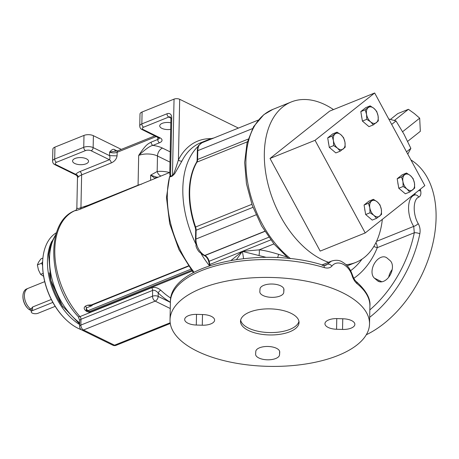 <?xml version="1.0" encoding="UTF-8"?>
<svg xmlns="http://www.w3.org/2000/svg" width="459" height="459" viewBox="0 0 459 459"><rect width="100%" height="100%" fill="white"/><g stroke="black" fill="none" stroke-linecap="round" stroke-linejoin="round"><path stroke-width="0.69" d="M170.26 308.517L155.176 301.121A3.993 2.576 -63.9 0 0 158.154 296.382A3.993 1.779 -178.8 0 0 152.514 296.21L152.64 290.398L80.985 319.275A2.662 1.647 68.1 0 0 79.975 316.601A3.993 1.584 138.1 0 1 78.231 316.595C47.937 284.758 44.397 221.468 75.448 210.452L75.454 210.452A66.515 41.224 68.1 0 0 54.862 254.883A66.515 41.224 68.1 0 0 79.975 316.601L151.631 287.724A2.662 1.647 -111.9 0 1 152.64 290.398C154.247 289.87 156.112 290.731 158.229 292.98A2.662 1.239 -46.4 0 1 160.811 290.237C157.77 287.707 154.712 286.869 151.631 287.724M87.652 305.206L91.496 304.868L92.075 305.057L92.11 305.602C91.777 305.895 90.297 305.763 87.658 305.206L85.529 306.067C83.469 307.605 83.79 309.349 86.487 311.288C88.65 312.235 89.958 312.493 90.412 312.068L192.057 271.103M169.767 172.441L80.314 209.138C76.601 210.492 74.978 210.928 75.437 210.457A2.662 2.622 67.3 0 0 75.465 210.446A2.662 2.622 67.3 0 1 75.465 210.446L75.448 210.452M86.487 311.288L86.843 310.64L89.637 311.454L191.518 270.397M86.963 310.703L86.917 310.68A2.662 1.721 116.1 0 1 86.843 310.64L86.246 310.209A2.662 2.662 0 0 0 86.917 310.68A2.662 1.721 116.1 0 0 88.042 310.674A2.662 1.647 -111.9 0 1 86.298 307.943L86.246 310.209M91.496 304.868L188.316 265.927M158.114 177.18L156.221 177.071A2.662 1.44 104.1 0 0 155.199 178.31M156.221 177.071L150.695 175.131L155.148 178.431M150.592 180.169L150.695 175.131L157.167 171.523L157.489 155.997A13.305 5.927 -178.8 0 0 138.687 155.429C145.623 149.02 150.368 145.687 152.922 145.417A2.662 1.647 -111.9 0 1 151.149 142.141C147.855 143.994 145.887 144.436 138.687 155.429L138.067 185.195L87.709 205.483L87.009 206.223M141.561 184.197A13.305 5.927 -178.8 0 0 138.067 185.195M88.174 205.712L87.709 205.483L83.446 207.864M88.489 205.173L80.945 207.669C77.955 208.788 76.659 208.839 77.06 207.835M75.465 210.446C75.792 210.761 76.251 210.021 76.842 208.22L77.491 177.226L78.208 177.163A2.662 2.255 38.7 0 0 75.752 174.345L76.068 175.057L55.178 164.815A2.662 1.721 -63.9 0 0 56.296 164.81A3.993 1.779 1.2 0 1 56.468 162.297L85.517 150.592A3.993 1.779 1.2 0 1 91.157 150.764L109.391 159.703A2.662 1.647 -111.9 0 1 111.164 162.974C114.515 161.516 116.488 159.153 117.074 155.871L109.558 155.647C110.103 157.162 110.045 158.51 109.391 159.703L79.86 171.603A2.662 1.647 68.1 0 1 81.633 174.879L111.164 162.974M121.319 149.382L93.395 135.692A6.65 2.966 1.2 0 0 83.991 135.411L54.942 147.115A6.65 2.966 1.2 0 0 52.854 149.215L52.601 161.12A6.65 2.966 1.2 0 1 54.696 159.021L54.942 147.115M156.272 136.535L117.154 152.302A5.319 2.37 1.2 0 1 109.632 152.072C111.772 149.439 113.528 148.693 114.888 149.841L117.223 150.982M238.428 128.084L179.687 99.287A3.993 1.779 1.2 0 0 174.047 99.121L142.089 111.996A6.65 2.966 1.2 0 0 140.001 114.09L139.748 125.995C139.834 127.803 140.695 129.036 142.324 129.696L159.531 138.279L159.416 137.809M193.308 272.709L178.981 249.713L169.681 223.648L166.462 197.45L169.595 176.692A2.662 2.289 132.8 0 0 170.094 175.895L170.507 176.25L172.446 175.47C173.072 174.632 173.364 176.359 178.413 159.887L179.687 99.287M213.819 137.998A82.477 51.121 68.1 0 0 208.518 139.616A82.477 51.121 68.1 0 0 203.578 142.124M194.123 272.273A82.477 51.121 -111.9 0 1 169.595 176.692L170.438 176.813L172.377 176.032L174.701 173.674L181.953 160.989A2.662 1.836 27 0 1 178.413 159.887A85.139 52.768 -111.9 0 1 211.341 138.629M196.303 244.917A13.248 8.21 -111.9 0 1 195.494 239.271L195.677 230.458A6.707 4.16 -111.9 0 0 195.132 227.188A73.113 45.315 -111.9 0 1 196.492 162.366A6.707 4.16 68.1 0 0 197.158 159.686L197.341 150.873A3.993 1.779 1.2 0 1 197.789 150.655A13.305 8.245 -111.9 0 1 201.937 142.789L198.305 145.778L198.368 146.123A82.477 51.121 68.1 0 0 196.303 244.917C194.742 245.272 199.086 253.282 200.371 252.427A82.477 51.121 68.1 0 0 209.436 265.801M197.341 150.873A13.248 8.21 -111.9 0 1 198.368 146.123M200.371 252.427A13.248 8.21 -111.9 0 0 204.324 255.577L204.507 255.669A6.707 4.16 -111.9 0 1 208.684 261.487A59.01 36.577 68.1 0 1 209.424 264.654A6.598 4.085 68.1 0 0 209.711 265.709M286.737 256.971L278.67 254.361C270.213 251.773 263.724 250.264 259.215 249.839L242.312 251.383L231.152 260.351M266.174 257.338L242.312 251.383L236.58 259.473M273.903 243.918L259.215 249.839A6.65 2.215 -82.2 0 1 259.037 255.284M278.67 254.361L277.632 257.619M347.245 265.859L355.914 262.364A86.47 53.594 -111.9 0 0 364.354 257.43A86.47 53.594 68.1 0 0 382.341 219.356M333.469 109.586A86.47 53.594 68.1 0 0 291.27 101.961A86.47 53.594 68.1 0 0 282.83 106.895A86.47 53.594 -111.9 0 0 269.473 189.515A86.47 53.594 -111.9 0 0 328.535 262.296M355.914 262.364A86.47 53.594 -111.9 0 1 346.126 264.694M374.664 92.988L329.637 111.13L270.024 158.458L320.193 251.096L365.221 232.948L424.833 185.625L374.664 92.988L315.046 140.311L365.221 232.948M270.024 158.458L315.046 140.311M398.223 184.931A8.113 5.032 -111.9 0 1 397.815 182.487M365.106 211.226A8.113 5.032 -111.9 0 1 364.693 208.776M328.73 144.063A8.113 5.032 -111.9 0 1 328.323 141.619M361.853 117.774A8.113 5.032 -111.9 0 1 361.44 115.324M406.536 173.032L402.159 174.799L397.19 178.746L398.779 188.247L405.343 193.796L409.721 192.034L407.001 189.033L403.157 186.48L402.922 181.506L401.568 176.979L406.536 173.032L410.38 175.585L413.1 178.585L414.454 183.112L414.689 188.087L409.721 192.034M398.779 188.247L403.157 186.48M397.19 178.746L401.568 176.979M414.454 183.112A8.646 5.359 68.1 0 0 410.38 175.585A8.646 5.359 -111.9 0 0 404.614 174.781A8.646 5.359 -111.9 0 0 402.922 181.506A8.646 5.359 68.1 0 0 407.001 189.033A8.646 5.359 -111.9 0 0 412.767 189.837A8.646 5.359 -111.9 0 0 414.454 183.112M373.419 199.326L369.042 201.088L364.067 205.035L365.662 214.537L372.22 220.091L376.598 218.329L373.878 215.323L370.034 212.775L369.805 207.795L368.445 203.274L373.419 199.326L377.258 201.88L379.977 204.88L381.337 209.402L381.572 214.382L376.598 218.329M365.662 214.537L370.034 212.775M364.067 205.035L368.445 203.274M381.337 209.402A8.646 5.359 68.1 0 0 377.258 201.88A8.646 5.359 -111.9 0 0 371.492 201.076A8.646 5.359 -111.9 0 0 369.805 207.795A8.646 5.359 68.1 0 0 373.878 215.323A8.646 5.359 -111.9 0 0 379.645 216.126A8.646 5.359 -111.9 0 0 381.337 209.402M337.044 132.163L332.666 133.93L327.697 137.878L329.287 147.373L335.85 152.927L340.222 151.166L337.503 148.159L333.664 145.612L333.429 140.638L332.069 136.111L337.044 132.163L340.888 134.716L343.607 137.717L344.961 142.244L345.197 147.219L340.222 151.166M329.287 147.373L333.664 145.612M327.697 137.878L332.069 136.111M344.961 142.244A8.646 5.359 68.1 0 0 340.888 134.716A8.646 5.359 -111.9 0 0 335.122 133.913A8.646 5.359 -111.9 0 0 333.429 140.638A8.646 5.359 68.1 0 0 337.503 148.159A8.646 5.359 -111.9 0 0 343.275 148.963A8.646 5.359 -111.9 0 0 344.961 142.244M370.166 105.874L365.789 107.635L360.814 111.583L362.403 121.084L368.967 126.638L373.345 124.871L370.625 121.87L366.781 119.317L366.552 114.343L365.192 109.821L370.166 105.874L374.005 108.422L376.724 111.428L378.084 115.949L378.314 120.924L373.345 124.871M362.403 121.084L366.781 119.317M360.814 111.583L365.192 109.821M378.084 115.949A8.646 5.359 68.1 0 0 374.005 108.422A8.646 5.359 -111.9 0 0 368.238 107.618A8.646 5.359 -111.9 0 0 366.552 114.343A8.646 5.359 68.1 0 0 370.625 121.87A8.646 5.359 -111.9 0 0 376.391 122.673A8.646 5.359 -111.9 0 0 378.084 115.949M407.799 154.161L410.862 148.377L406.525 151.82M410.862 148.377L404.006 134.223L396.019 120.964L391.682 124.406M396.019 120.964L388.75 118.996M402.618 131.716L419.687 118.17L414.311 113.528L408.418 109.305L397.792 113.585L390.443 119.42M407.655 141.372L420.335 131.308L419.687 118.17M394.338 120.482L408.418 109.305M373.81 246.523A6.65 0.631 -158.5 0 0 377.275 247.659L414.305 232.736L413.708 226.39C406.576 214.996 406.944 197.64 414.362 195.121A3.993 3.333 67.6 0 1 418.751 197.129C420.57 196.245 421.23 194.214 420.737 191.047A99.775 64.449 -63.9 0 0 420.352 189.183M376.546 241.365L413.708 226.39A3.993 1.308 -31.1 0 0 418.195 223.596C412.641 214.192 412.957 199.166 418.751 197.129M418.51 190.646A3.993 2.318 -11.1 0 1 420.737 191.047M411.333 196.343L414.362 195.121L415.441 193.078M322.201 265.497A3.993 1.911 107 0 1 323.291 265.25L325.747 265.336L331.444 261.125L322.098 264.895M324.289 265.468L327.256 264.275A3.993 2.714 39.6 0 1 331.926 266.059C337.497 259.065 349.006 264.711 352.191 275.991C353.419 279.405 355.031 281.964 357.033 283.662A99.775 44.46 1.2 0 1 369.902 306.142L369.524 324.002A99.775 44.46 1.2 0 1 338.163 355.432A99.775 44.46 1.2 0 1 229.793 361.985A99.775 44.46 1.2 0 1 170.025 319.82A99.775 44.46 1.2 0 1 201.386 288.39A99.775 44.46 1.2 0 1 309.756 281.843A99.775 44.46 1.2 0 1 369.524 324.002M331.444 261.125C337.135 259.237 340.727 261.125 341.404 261.446C349.001 265.663 350.871 270.833 352.701 275.704L352.191 275.991M352.701 275.704C353.837 278.653 354.956 280.541 356.064 281.367L356.064 281.367A3.993 3.093 128.9 0 1 357.033 283.662M353.803 278.309A47.96 30.982 -63.9 0 0 377.275 247.659A6.65 4.125 68.1 0 0 375.938 242.639M369.822 309.917A95.782 61.873 -63.9 0 0 414.305 232.736A3.993 1.136 11.6 0 1 419.842 233.797C420.484 230.005 419.933 226.603 418.195 223.596M410.908 159.91A99.775 64.449 116.1 0 1 432.034 246.965A99.775 64.449 116.1 0 1 366.305 334.754M388.687 277.213A11.974 7.734 116.1 0 1 392.187 269.542M387.046 258.021L390.052 260.569A11.974 7.734 116.1 0 1 390.225 274.889A11.974 7.734 116.1 0 1 378.457 281.378A11.974 7.734 116.1 0 1 377.407 280.69L374.406 278.143A11.974 7.734 116.1 0 1 374.234 263.816A11.974 7.734 116.1 0 1 385.996 257.333A11.974 7.734 116.1 0 1 387.046 258.021M170.025 319.82L170.398 301.965C169.296 264.241 262.531 245.582 323.291 265.25L323.291 265.25A3.993 1.911 107 0 1 324.295 267.614C327.623 268.526 330.17 268.01 331.926 266.059M255.795 351.445L255.617 354.113A11.974 5.336 -178.8 0 0 255.611 354.222A11.974 5.336 -178.8 0 0 267.345 359.804A11.974 5.336 -178.8 0 0 279.542 354.83L279.726 352.168A11.974 5.336 -178.8 0 0 279.732 352.059A11.974 5.336 -178.8 0 0 267.993 346.476A11.974 5.336 -178.8 0 0 255.795 351.445M202.998 314.558L197.014 314.375A11.974 5.336 -178.8 0 0 184.684 319.453A11.974 5.336 -178.8 0 0 196.297 325.035L202.281 325.213A11.974 5.336 -178.8 0 0 214.605 320.135A11.974 5.336 -178.8 0 0 202.998 314.558M283.76 292.377L283.937 289.715A11.974 5.336 -178.8 0 0 283.943 289.606A11.974 5.336 -178.8 0 0 272.21 284.023A11.974 5.336 -178.8 0 0 260.006 288.992L259.828 291.654A11.974 5.336 -178.8 0 0 259.823 291.763A11.974 5.336 -178.8 0 0 271.556 297.346A11.974 5.336 -178.8 0 0 283.76 292.377L283.834 288.826M336.556 329.264L342.534 329.447A11.974 5.336 -178.8 0 0 354.864 324.37A11.974 5.336 -178.8 0 0 343.257 318.793L337.273 318.609A11.974 5.336 -178.8 0 0 324.943 323.687A11.974 5.336 -178.8 0 0 336.556 329.264L336.78 318.598M248.474 330.497A29.267 13.041 -178.8 0 0 280.438 334.238A29.267 13.041 -178.8 0 0 299.038 322.522A29.267 13.041 -178.8 0 0 291.081 313.325A29.267 13.041 -178.8 0 0 259.111 309.584A29.267 13.041 -178.8 0 0 240.516 321.3A29.267 13.041 -178.8 0 0 248.474 330.497M240.665 320.112A29.267 13.041 -178.8 0 0 248.526 328.116A29.267 13.041 -178.8 0 0 279.233 332.041A29.267 13.041 -178.8 0 0 298.941 321.329M169.773 173.892L170.094 175.895M160.977 175.986A6.65 5.141 83.7 0 1 157.167 171.523A73.165 45.349 -111.9 0 1 169.549 172.532M86.378 158.797A7.981 3.557 1.2 0 1 88.547 161.304A7.981 3.557 1.2 0 1 83.475 164.5A7.981 3.557 1.2 0 1 74.754 163.479A7.981 3.557 1.2 0 1 72.585 160.971A7.981 3.557 1.2 0 1 77.657 157.776A7.981 3.557 1.2 0 1 86.378 158.797M56.468 162.297A2.662 1.647 68.1 0 1 54.696 159.021L83.745 147.316A6.65 2.966 1.2 0 1 93.143 147.603L109.558 155.647L109.632 152.072L117.98 150.724A2.662 1.647 -111.9 0 0 117.154 152.302L117.074 155.871M115.45 151.321A2.662 1.721 116.1 0 1 114.888 149.841M170.673 129.369A7.981 3.557 1.2 0 1 161.907 128.359A7.981 3.557 1.2 0 1 159.732 125.852A7.981 3.557 1.2 0 1 170.811 122.788M79.608 326.343A3.993 3.993 0 0 0 81.84 330.01A3.993 2.576 -63.9 0 0 83.521 329.998A3.993 2.473 -111.9 0 1 80.859 325.087A3.993 1.779 -178.8 0 0 79.608 326.343L79.728 320.531A3.993 1.779 -178.8 0 1 80.985 319.275L80.859 325.087L152.514 296.21A3.993 2.473 68.1 0 0 155.176 301.121L83.521 329.998L114.526 345.197A3.993 2.576 116.1 0 1 112.845 345.208L112.845 345.208A3.993 3.993 0 0 0 116.093 345.329A3.993 2.473 -111.9 0 1 114.526 345.197L170.18 322.769M63.032 307.065A52.544 32.566 -111.9 0 1 49.239 272.83M79.642 324.565A53.21 32.979 -111.9 0 1 47.461 260.867A53.21 32.979 -111.9 0 1 51.833 241.302M81.358 329.728A53.21 32.979 -111.9 0 1 67.134 320.709A53.21 32.979 -111.9 0 1 42.618 262.818A53.21 32.979 -111.9 0 1 42.733 260.161A53.21 32.979 -111.9 0 1 56.503 232.667M67.134 320.709L66.802 320.405A52.544 32.566 -111.9 0 1 42.589 263.236A52.544 32.566 -111.9 0 1 42.704 260.609L42.733 260.161M44.718 281.642L28.137 288.327A11.974 7.419 68.1 0 0 24.511 297.501A11.974 7.419 68.1 0 0 30.569 308.982L31.31 308.689L32.572 307.019L51.299 299.475M52.848 302.406L32.497 310.611A3.993 1.779 -178.8 0 0 31.241 311.868L31.315 308.517M31.241 311.868A3.993 1.779 -178.8 0 0 33.633 313.554A3.993 1.779 -178.8 0 0 37.965 313.29L55.189 306.354M28.464 309.01A11.957 7.413 -111.9 0 1 22.979 295.401L22.95 295.843A11.309 7.005 68.1 0 0 28.137 308.712L28.464 309.01A11.957 7.413 -111.9 0 0 29.106 309.561L30.558 308.976M28.865 309.343L31.264 310.686M22.979 295.401A11.957 7.413 -111.9 0 1 26.679 288.923L27.815 288.47M42.584 265.606L41.74 263.168L42.647 261.641M43.163 273.329L40.627 274.35L43.616 276.312M41.74 263.168L37.368 264.935L38.436 269.869L40.627 274.35M42.905 258.078L40.949 258.87L38.596 262.129L37.368 264.935M79.682 322.849A55.872 34.626 -111.9 0 1 55.837 234.836M170.392 302.378L158.154 296.382L158.229 292.98A69.177 42.876 -111.9 0 0 170.392 302.229M170.805 298.103A66.515 41.224 -111.9 0 1 160.811 290.237M90.412 312.068A2.662 1.647 68.1 0 0 89.637 311.454L88.042 310.674L190.703 269.301M85.529 306.067A2.662 1.647 -111.9 0 1 86.298 307.943L92.11 305.602M78.208 177.163A13.305 5.927 1.2 0 1 81.633 174.879L80.945 207.669A2.662 1.647 -111.9 0 1 80.314 209.138M85.517 150.592A2.662 1.647 68.1 0 1 83.745 147.316L83.991 135.411M91.157 150.764A2.662 1.721 116.1 0 0 93.143 147.603L93.395 135.692M170.438 176.813A2.662 1.647 68.1 0 0 170.507 176.25L171.735 117.756A6.65 4.297 -63.9 0 0 167.019 113.757L141.842 123.901A6.65 2.966 -178.8 0 0 139.748 125.995M169.738 173.944L170.897 118.594L170.473 117.022A3.993 2.576 -63.9 0 0 168.792 117.034L143.615 127.177A2.662 1.647 -111.9 0 1 141.842 123.901L142.089 111.996M172.377 176.032A2.662 1.647 68.1 0 0 172.446 175.47L174.047 99.121M208.518 139.616L200.772 142.738A82.477 51.121 68.1 0 0 181.953 160.989M210.176 265.554A6.65 4.125 -111.9 0 1 209.872 264.459A58.959 36.542 68.1 0 0 209.132 261.291A6.65 4.125 68.1 0 0 204.989 255.525L204.806 255.433A13.305 8.245 -111.9 0 1 195.936 239.059L256.053 214.829M209.424 264.654A3.993 0.843 -12.1 0 1 209.872 264.459L242.312 251.383A58.959 36.542 -111.9 0 1 243.545 258.578M204.324 255.577A3.993 2.576 -63.9 0 0 204.806 255.433L264.797 231.256M195.494 239.271A3.993 1.779 1.2 0 1 195.936 239.059L196.119 230.24A6.65 4.125 68.1 0 0 195.586 226.998A73.165 45.349 -111.9 0 1 196.945 162.13L247.355 141.814M197.158 159.686A3.993 1.779 1.2 0 1 197.605 159.474L197.789 150.655L252.456 128.629M196.492 162.366A3.993 2.823 30.2 0 1 196.945 162.13A6.65 4.125 68.1 0 0 197.605 159.474L248.13 139.111M251.871 204.318L195.132 227.188M252.966 207.33L196.119 230.24A3.993 1.779 1.2 0 0 195.677 230.458M264.877 231.388L204.989 255.525A3.993 2.576 -63.9 0 1 204.507 255.669M268.796 237.251L209.132 261.291A3.993 0.671 -14.2 0 0 208.684 261.487M270.753 239.919L242.312 251.383M290.553 258.669A86.47 53.594 -111.9 0 1 247.808 183.181A86.47 53.594 -111.9 0 1 264.43 114.314A86.47 53.594 -111.9 0 1 272.87 109.38L291.27 101.961M362.042 259.123A41.534 26.829 116.1 0 1 350.584 270.707M369.667 317.33A99.775 64.449 -63.9 0 0 419.842 233.797M381.888 281.809L374.406 278.143M379.65 281.786L377.407 280.69M170.398 301.965A99.775 44.46 1.2 0 1 201.765 270.529A99.775 44.46 1.2 0 1 324.295 267.614M279.542 354.83L279.617 351.284M202.281 325.213L202.505 314.541M196.297 325.035L196.521 314.369M342.534 329.447L342.758 318.776M169.985 162.119L157.489 155.997A6.65 4.297 -63.9 0 1 162.457 148.091A19.955 8.893 -178.8 0 0 152.922 145.417L159.52 142.76A2.662 1.647 -111.9 0 1 157.747 139.484L151.149 142.141M170.203 151.883L162.457 148.091M159.365 138.125A5.319 2.37 1.2 0 1 157.747 139.484L157.793 137.281M56.296 164.81L75.752 174.345A15.962 7.114 1.2 0 1 79.86 171.603M143.615 127.177A3.993 1.779 -178.8 0 0 143.443 129.69L159.858 137.734A2.662 1.721 116.1 0 1 158.739 137.74M159.858 137.734A7.981 3.557 1.2 0 1 159.52 142.76M167.019 113.757A2.662 1.647 -111.9 0 0 168.792 117.034L170.874 118.055M143.443 129.69A2.662 1.721 116.1 0 1 142.324 129.696M170.897 118.594A2.662 1.188 1.2 0 1 171.735 117.756M188.5 266.197L92.075 305.057L92.081 304.707M32.572 307.019L32.497 310.611M79.654 324.048L62.126 305.723L50.869 280.443L48.597 254.378L51.161 243.023L56.17 233.706M288.556 258.457L274.04 244.085L261.664 225.989L252.255 205.403L246.449 183.743L244.658 162.486L247.034 143.053L253.517 126.73L263.827 114.658L272.87 109.38M258.21 120.109L201.937 142.789M356.064 281.367C366.156 290.438 370.769 298.694 369.902 306.142M154.884 135.853L117.98 150.724M55.178 164.815C53.565 164.184 52.705 162.951 52.601 161.12M77.491 177.226C77.8 176.922 77.33 176.199 76.068 175.057M78.231 316.595L79.728 320.531M116.093 345.329L170.289 323.486M81.84 330.01L112.845 345.208"/></g></svg>
